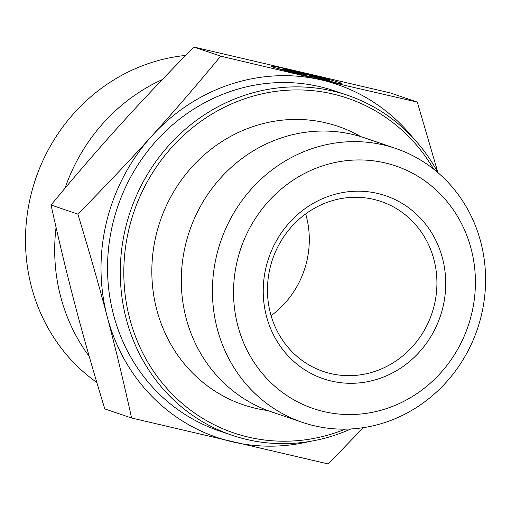 <?xml version="1.0" encoding="UTF-8"?>
<svg xmlns="http://www.w3.org/2000/svg" width="511" height="511" viewBox="0 0 511 511"><rect width="100%" height="100%" fill="white"/><g stroke="black" fill="none" stroke-linecap="round" stroke-linejoin="round"><path stroke-width="0.77" d="M373.592 199.347A89.764 84.136 -71.2 0 1 381.078 201.487A89.764 84.136 -71.2 0 1 431.852 313.55A89.764 84.136 -71.2 0 1 323.31 371.465A89.764 84.136 -71.2 0 1 271.284 263.363A89.764 84.136 -71.2 0 1 373.592 199.347M377.52 193.42A96.668 90.607 108.8 0 0 266.487 316.347A96.668 90.607 108.8 0 0 419.416 351.983A96.668 90.607 108.8 0 0 377.52 193.42M305.674 213.911A89.764 84.136 -71.2 0 1 271.098 315.67M385.019 162.894A128.12 120.085 -71.2 0 1 440.539 373.043A128.12 120.085 -71.2 0 1 237.858 325.814A128.12 120.085 -71.2 0 1 385.019 162.894M299.21 74.261A36.543 1.169 -166.2 0 1 270.983 66.13A36.543 1.169 -166.2 0 1 306.747 73.731A36.543 1.169 -166.2 0 1 341.955 83.606A36.543 1.169 -166.2 0 1 334.258 82.45L328.688 80.559A23.883 0.767 13.8 0 0 329.659 80.578A23.883 0.767 13.8 0 0 306.651 74.127A23.883 0.767 13.8 0 0 283.286 69.157A23.883 0.767 13.8 0 0 293.64 72.37L299.21 74.261M334.954 82.59A36.543 1.169 13.8 0 0 333.07 82.047M283.164 69.643A36.543 1.169 13.8 0 0 277.658 68.487M293.64 72.37L293.531 72.805M291.87 71.559L287.648 70.122L318.8 77.404L323.022 78.841L309.679 75.724L326.401 79.991L332.31 81.996L312.796 77.014L301.158 74.715L295.249 72.709L305.22 74.676L291.87 71.559M305.22 74.676L305.022 75.481M326.401 79.991L326.286 80.457M309.679 75.724L309.519 76.369M318.8 77.404L318.698 77.832M383.499 144.952A144.69 135.619 108.8 0 0 218.587 248.135A144.69 135.619 108.8 0 0 302.448 422.386A144.69 135.619 108.8 0 0 477.408 329.027A144.69 135.619 108.8 0 0 395.559 148.394A144.69 135.619 108.8 0 0 383.576 144.971A144.69 135.619 108.8 0 0 383.499 144.952M395.559 148.394L364.432 137.817A144.69 135.619 108.8 0 0 352.449 134.393A144.69 135.619 108.8 0 0 187.467 237.519A144.69 135.619 108.8 0 0 271.322 411.809L302.448 422.386M151.818 136.003C173.9 111.609 196.856 84.992 220.695 56.153L321.438 79.965A186.432 174.736 108.8 0 0 151.818 136.003A186.432 174.736 108.8 0 0 107.278 316.935C98.993 285.451 89.182 251.176 77.851 214.115C105.119 186.445 129.775 160.403 151.818 136.003M412.945 137.734A186.432 174.736 108.8 0 0 321.54 79.991L417.283 102.091L437.959 172.661M363.34 427.669L328.19 463.956L131.602 418.017C123.7 382.126 115.595 348.432 107.278 316.935A186.432 174.736 108.8 0 0 232.448 441.855A186.432 174.736 108.8 0 0 309.736 441.44M131.602 418.017L104.8 408.909C93.462 371.848 83.657 337.579 75.373 306.089C67.05 274.592 58.944 240.898 51.049 205.007L77.851 214.115M220.695 56.153L193.886 47.044C166.618 74.721 141.962 100.756 119.919 125.157C97.837 149.551 74.881 176.167 51.049 205.007M437.984 172.699A179.527 168.266 108.8 0 0 347.518 95.276L334.756 90.939A179.527 168.266 108.8 0 0 319.79 86.666A179.527 168.266 108.8 0 0 115.173 214.697A179.527 168.266 108.8 0 0 219.225 430.901L231.988 435.238A179.527 168.266 108.8 0 0 350.897 428.965M345.238 429.163A176.761 165.679 -71.2 0 1 123.93 279.325A176.761 165.679 -71.2 0 1 332.808 93.992A176.761 165.679 -71.2 0 1 433.615 169.096M347.518 95.276A179.527 168.266 108.8 0 0 332.552 91.003A179.527 168.266 108.8 0 0 127.935 219.034A179.527 168.266 108.8 0 0 231.988 435.238M360.868 136.667A147.072 137.849 108.8 0 0 325.807 122.832A147.072 137.849 108.8 0 0 154.903 240.662A147.072 137.849 108.8 0 0 267.79 410.557M417.283 102.091L390.481 92.983L193.886 47.044M162.319 79.575A179.527 168.266 108.8 0 0 65.057 188.195M56.057 227.357A179.527 168.266 108.8 0 0 89.233 356.423M96.828 382.452A179.527 168.266 -71.2 0 1 32.148 190.322A179.527 168.266 -71.2 0 1 185.646 55.444M283.286 69.157L283.068 70.02"/></g></svg>

